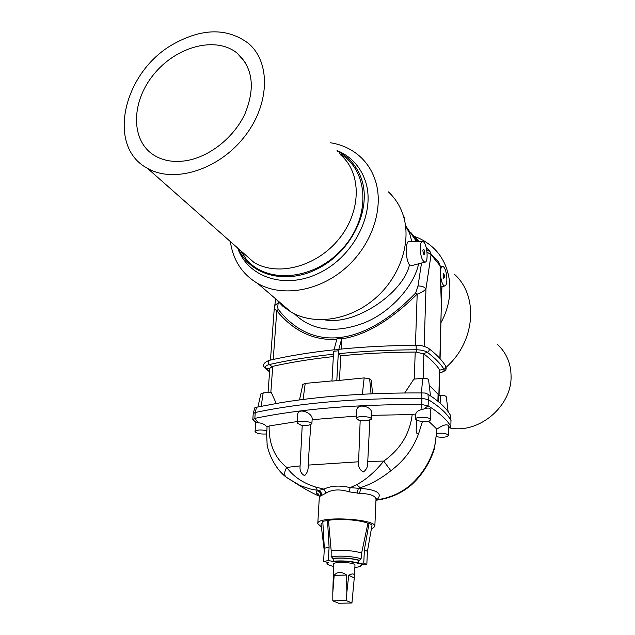 <?xml version="1.0" encoding="UTF-8"?>
<svg xmlns="http://www.w3.org/2000/svg" width="635" height="635" viewBox="0 0 635 635"><rect width="100%" height="100%" fill="white"/><g stroke="black" fill="none" stroke-linecap="round" stroke-linejoin="round"><path stroke-width="0.95" d="M253.206 413.814L255.206 412.496L256.54 407.249L254.786 407.805L253.214 413.631M252.825 419.576L253.214 413.71L255.238 412.488L254.849 418.37L252.825 419.576L255.738 422.553M255.238 412.488C300.895 402.828 356.457 398.113 421.926 398.328L421.656 392.938L425.331 393.041L428.006 394.248L428.315 399.621L421.965 398.328L428.331 399.637C439.523 406.638 447.072 413.568 450.969 420.433L451.064 420.727M450.969 420.441L450.858 426.688L450.969 420.433L450.223 414.893L451.056 420.664M340.749 155.019C361.767 173.006 361.537 211.257 339.058 238.847C316.841 266.629 277.892 276.9 254.008 262.461L147.391 168.251C173.45 183.563 217.567 170.323 243.554 137.858C269.827 105.593 271.272 62.389 248.293 43.267C227.195 27.726 202.144 28.043 173.141 44.228C123.142 72.136 106.101 146.685 147.391 168.251M339.725 153.765C368.998 169.886 371.237 217.289 342.408 248.793C314.063 280.702 265.859 284.528 245.729 258.445L241.229 251.174M186.777 160.584C209.899 156.575 233.966 137.382 244.896 113.959C255.421 88.233 252.944 68.048 237.458 53.411C216.122 35.592 176.03 46.403 153.543 74.66C130.643 102.624 130.588 141.541 154.845 155.742C163.893 160.996 174.538 162.608 186.777 160.584M245.729 258.445L240.641 250.65M388.382 191.873C395.049 198.049 399.923 205.629 402.987 214.63C411.996 241.133 400.502 276.542 375.166 298.41C349.893 320.358 314.635 325.684 291.251 312.198L282.964 306.372L276.003 299.141M330.629 142.78C342.098 144.637 351.957 149.281 360.204 156.694C367.109 163.036 372.118 170.886 375.245 180.237C384.429 207.788 372.102 244.983 345.432 268.168C318.826 291.425 281.988 297.378 257.794 283.543C242.197 274.241 233.053 260.247 230.362 241.562M337.042 150.527C350.917 156.297 360.37 166.505 365.411 181.142C375.864 212.066 354.806 255.278 320.302 272.494C285.94 290.124 248.007 277.828 237.688 248.039M337.717 151.344C349.345 157.305 357.338 166.711 361.688 179.578C371.578 209.074 352.274 250.158 319.715 267.668C287.29 285.528 250.325 275.963 238.395 248.666M497.61 344.591C506.452 352.877 510.937 363.442 511.072 376.293C511.858 406.575 478.282 434.411 449.389 427.847M441.214 297.212L442.031 286.671M441.071 322.469C455.565 296.132 451.699 264.398 432.959 247.531C427.498 242.499 421.195 238.744 414.052 236.276M414.012 236.26L413.202 235.99M446.127 367.244C475.464 341.765 478.846 295.6 454.287 274.161M422.196 241.554L408.829 241.61C407.424 241.316 406.654 243.649 406.511 248.595C406.162 255.905 407.138 261.358 409.44 264.954C403.368 292.838 354.925 326.184 324.152 319.73M405.598 225.996L409.599 233.315L411.861 241.594M410.845 232.489L418.259 241.57L413.385 235.593L419.195 241.562L414.06 236.315M418.568 241.57L414.068 236.323M426.791 250.253L429.919 251.301L431.07 254.683L440.087 265.763L441.444 308.872M416.536 241.578L405.551 225.647M416.092 345.353L416.338 352.084L415.211 352.052C389.223 352.242 364.419 353.489 340.773 355.806L339.098 353.624L338.447 350.79L333.645 351.282L331.962 381.111L336.788 380.659L338.439 350.79M336.788 380.659L364.157 377.904L362.371 394.24M372.594 393.756L371.253 380.262L369.665 378.904L364.157 377.904M340.773 355.806L339.447 380.214M430.482 395.843L428.585 379.833C427.982 378.714 426.022 378.214 422.696 378.333L413.877 379.143L404.741 392.954M416.02 345.321C389.207 345.503 363.609 346.813 339.241 349.258L338.772 349.512L341.701 338.844C365.427 335.383 390.588 320.469 417.187 294.1L415.687 292.965C362.76 347.686 311.317 351.655 278.257 309.38C277.693 308.451 277.678 306.34 278.193 303.046L278.495 301.276M341.701 338.844L341.138 349.067M341.765 338.09L337.002 338.606L333.986 350.004L338.772 349.512M275.773 298.942L274.241 308.729L276.789 310.817L278.257 309.38M273.24 359.45L276.789 310.817C293.608 331.137 313.611 340.654 336.804 339.36M427.037 252.127L431.07 254.683L425.966 288.766C423.989 291.179 421.068 292.957 417.187 294.1L415.441 345.329M403.082 214.908L404.312 217.432L404.257 218.956M439.864 358.465L441.293 306.308L440.087 358.712M431.062 253.968L435.046 258.223L435.11 259.564M434.999 258.159L438.682 262.096L440.301 266.105L441.444 306.554M438.682 262.096L438.634 263.93M409.44 264.954L412.329 265.446L414.949 264.747M274.637 305.498L278.193 303.046M429.649 251.016L426.236 247.579M424.14 346.321L425.966 288.766C424.172 286.782 421.521 285.869 418.013 286.036L421.505 263.017M268.065 392.47L269.851 368.229L272.74 366.331C290.846 362.275 311.055 359.021 333.351 356.576M416.338 352.084L423.894 353.997C430.903 359.259 436.126 364.506 439.555 369.737L439.079 395.597M428.006 394.248C438.936 401.193 446.341 408.075 450.223 414.893M438.221 401.518L438.602 395.637L440.682 395.454C443.857 395.351 445.73 395.811 446.302 396.835L448.127 411.686M299.49 399.915L302.831 384.413L305.221 383.405L331.97 380.913M256.54 407.249L280.662 402.709C321.77 395.97 368.768 392.716 421.656 392.938M257.913 406.964L260.882 393.867L263.176 392.922L271.145 392.192L276.249 403.447M422.846 250.762L423.585 254.103C425.252 256.238 424.474 247.84 423.148 249.42L422.846 250.762M420.203 247.555C420.449 255.691 421.973 260.556 424.783 262.152C428.942 262.882 427.053 242.38 422.886 241.546C421.338 241.308 420.441 243.308 420.203 247.555M444.5 277.09L443.579 278.32L443.19 273.788C443.921 273.558 444.357 274.661 444.5 277.09M440.484 271.701C440.753 267.851 441.571 266.041 442.944 266.271C445.381 268.176 446.691 272.748 446.881 279.987C446.715 283.869 445.968 285.877 444.651 286.004C442.754 285.305 441.412 281.972 440.619 276.011M437.888 401.249L438.079 394.24L429.228 385.302M354.862 567.476C358.926 567.039 361.045 566.325 361.228 565.325L361.029 564.809L366.824 564.626L363.768 563.07L357.949 563.261C350.631 561.403 342.463 560.816 333.446 561.507L328.351 560.53L323.596 561.53L328.676 562.491L327.39 563.618C327.469 564.618 329.509 565.547 333.502 566.396M328.351 562.435L327.406 563.507M327.985 562.364L326.977 563.404L328.39 564.777M322.818 521.946L321.056 524.153M361.22 565.221L361.164 564.801M360.116 566.38L361.585 564.793M356.489 416.06L312.126 419.664C313.571 413.226 298.093 406.964 297.696 414.488L297.132 423.053L301.165 425.259L302.244 425.125C306.673 425.68 309.507 425.347 310.753 424.132L308.158 465.098C308.467 469.646 307.284 473.154 304.594 475.631C301.069 473.805 299.577 470.559 300.101 465.899L302.244 425.125M360.188 420.203L358.958 420.267L356.378 418.417L356.759 410.615C356.584 402.479 373.11 406.424 371.642 413.79L371.404 419.132L371.11 419.711L369.864 419.767C367.538 420.87 364.315 421.013 360.188 420.203L358.6 461.788C358.005 466.463 359.569 469.86 363.284 471.988C366.633 469.686 368.125 466.177 367.76 461.462L369.864 419.767M371.578 415.338L412.194 414.544L415.512 415.02C415.917 412.028 418.068 410.21 421.973 409.575L423.894 408.972C428.061 407.487 430.363 407.845 430.792 410.043L430.506 419.743C430.014 421.092 427.506 421.767 422.973 421.767L422.458 421.426C418.775 421.14 416.766 420.426 416.441 419.298L416.25 428.355C415.949 432.927 416.798 434.531 418.79 433.157L422.458 421.426M421.973 409.575L421.696 404.535C356.164 404.273 300.545 408.884 254.849 418.37L258.397 422.87L255.77 422.148L255.056 431.514C256.429 433.483 260.215 434.308 266.398 433.975M297.236 421.529L269.105 425.982L267.057 426.847C264.509 424.236 261.62 422.902 258.397 422.87M269.105 425.982C268.867 444.055 274.741 457.875 286.734 467.423C284.416 471.392 284.099 474.543 285.782 476.877L278.646 469.709M312.126 419.711L311.864 423.942M310.753 424.132L311.864 423.974C312.412 421.227 296.942 420.267 297.132 423.053M319.159 495.244C315.881 493.347 315.365 491.887 317.611 490.847L318.579 490.522L309.729 488.855L300.053 485.513L286.155 477.242M267.057 426.847L266.89 430.784C260.747 429.49 256.802 429.736 255.056 431.514M267.168 444.897L266.438 431.038L266.89 430.784M300.101 465.899L286.734 467.423C293.457 476.663 303.125 483.203 315.73 487.053L323.906 489.14C331.184 485.672 339.931 485.172 350.163 487.64L349.044 491.815C339.939 488.958 332.264 489.387 326.025 493.101L319.349 496.626L317.778 523.637L321.389 526.915M412.194 414.544C409.853 433.753 400.375 449.262 383.746 461.081C375.285 471.622 366.268 479.488 356.695 484.672L350.163 487.64L358.323 488.259L359.775 487.87C370.332 484.584 380.69 478.877 390.842 470.749C404.13 460.78 413.441 448.246 418.79 433.157M321.62 495.213C321.659 492.879 320.651 491.315 318.579 490.522L323.906 489.14L326.025 493.101M334.185 575.366C337.233 571.556 341.384 571.444 346.623 575.016L334.185 575.366L332.796 592.844L333.637 563.959C333.169 561.84 350.345 562.038 354.147 564.205L354.981 565.039L354.465 575.747L351.941 603.004L346.25 600.575L332.827 600.837L338.63 603.25L351.941 603.004M333.446 561.507L333.05 558.459L331.137 556.562L331.192 550.759L328.478 520.343L322.786 521.327L324.342 548.251L329.089 547.195L327.493 520.136M357.949 563.261L357.957 563.047C350.647 561.189 342.479 560.602 333.454 561.292M357.957 563.047L358.37 563.031C350.83 561.102 342.408 560.499 333.097 561.221M358.37 563.031L358.719 560.308C351.068 558.324 342.511 557.705 333.05 558.459M358.719 560.308L359.481 560.284L361.077 558.713L361.632 552.966C352.615 550.489 342.471 549.751 331.192 550.759M361.632 552.966L367.935 523.303C360.243 519.946 339.304 518.366 328.478 520.343M367.935 523.303L369.054 523.256L372.046 525.018L367.419 551.386L364.379 549.759L369.054 523.256M371.3 529.296L374.833 526.526C376.833 518.66 316.579 515.604 317.778 523.637M349.044 491.815L359.481 493.331C370.134 493.744 375.642 495.76 375.999 499.388L374.833 526.526M315.73 487.053L317.611 490.847C319.738 491.609 320.786 493.149 320.77 495.467M428.585 421.18L436.888 429.149C442.817 424.99 446.715 423.847 448.58 425.704L448.342 435.412C446.77 433.411 442.825 432.752 436.491 433.435L434.689 446.381C430.212 461.581 422.196 474.416 410.654 484.902C401.13 492.855 390.255 497.753 378.039 499.61L375.968 500.086M421.926 398.328L421.696 404.535L428.117 405.836C439.309 412.742 446.857 419.576 450.763 426.339L448.532 427.633M375.999 499.388L376.484 498.65L375.999 499.42L377.547 499.086C382.405 493.371 376.857 489.807 360.918 488.394L358.323 488.259L357.219 493.252M436.491 433.435L436.888 429.149M367.76 461.462L383.746 461.081L390.842 470.749M416.441 419.298L415.369 419.156C415.449 416.29 430.982 416.893 430.506 419.743M415.512 415.02L415.369 419.156M356.695 484.672L360.918 488.394L359.481 493.331M356.378 418.417C356.132 415.512 371.919 416.266 371.404 419.132M435.92 439.65L434.689 446.381M411.71 484.656L410.654 484.902M449.088 427.942L450.858 426.688M378.841 499.793L377.547 499.086L375.976 499.888M436.388 436.705C442.658 437.761 446.643 437.332 448.342 435.412M366.824 564.626L367.419 551.386M363.768 563.07L364.379 549.759M323.596 561.53L324.342 548.251M328.351 560.53L329.089 547.195M346.623 575.016L346.829 592.534L348.726 575.27C352.417 573.326 354.33 573.484 354.465 575.747M332.796 592.844L332.827 600.837M346.829 592.534L346.25 600.575M353.965 577.747L348.726 575.27M416.068 345.321C419.648 344.948 423.696 345.869 428.204 348.091C429.712 349.575 429.435 350.98 427.363 352.322C424.878 350.679 421.076 349.829 415.941 349.766C389.096 349.933 363.482 351.219 339.098 353.624M414.282 379.103L415.211 352.052M334.042 349.798C310.126 352.401 288.552 355.91 269.311 360.339C267.811 361.244 267.787 362.656 269.232 364.569L271.97 366.546M333.478 354.203C309.745 356.767 288.322 360.228 269.232 364.569C265.724 365.482 264.692 366.76 266.128 368.403L269.804 368.856M404.312 217.432L403.59 216.535M294.465 313.888C311.46 330.295 333.947 333.573 361.926 323.731C390.287 313.428 414.306 285.528 418.592 263.787M415.687 292.965L418.013 286.036M264.851 367.633L269.605 371.61M428.744 348.496C436.15 354.116 441.69 359.807 445.365 365.562C446.302 367.173 445.833 368.379 443.968 369.181C444.746 370.769 443.325 372.007 439.698 372.912M423.331 353.647L427.363 352.322C434.904 357.965 440.436 363.585 443.968 369.181L439.73 370.118M440.682 395.454L440.079 403.09M305.221 383.405L303.093 399.447M369.665 378.904L371.054 393.827M263.176 392.922L261.183 406.281M422.696 378.333L421.434 392.938M439.555 369.737L438.848 395.613M270.851 392.216L272.74 366.331M423.894 353.997L423.124 378.301M358.6 461.788L308.158 465.098M257.167 422.553L253.151 420.235M359.481 560.284C351.425 558.165 342.392 557.522 332.383 558.332M361.077 558.713C352.195 556.331 342.217 555.609 331.137 556.562M423.894 408.972L428.117 405.836L428.331 399.637M257.794 283.543L291.251 312.198M417.759 241.57L413.226 236.029M274.241 308.729L270.454 360.077M440.301 266.089L438.721 262.16L431.07 253.992M269.581 371.951L265.343 368.117C262.041 365.514 263.239 362.95 268.946 360.418M445.722 366.117C445.913 368.443 448.175 370.364 439.698 372.967M424.783 262.152L412.329 265.446M442.333 266.271L440.309 266.263M444.651 286.004L440.936 286.949M326.977 563.404L326.938 562.165M324.223 550.323L321.024 523.938M256.572 422.291L253.389 420.457M267.033 444.238C268.089 452.064 274.209 467.701 285.782 476.877L297.434 484.314C305.403 489.347 312.706 493.316 319.349 496.197M319.349 496.626C318.953 494.538 318.381 493.586 317.643 493.76L319.119 495.125M311.864 423.974L312.126 419.664M434.531 448.429C430.03 462.78 422.331 474.932 411.44 484.902C401.876 492.998 390.874 497.983 378.428 499.864L375.96 500.269M448.516 428.196L450.445 427.339M245.689 63.071L237.458 53.411"/></g></svg>
